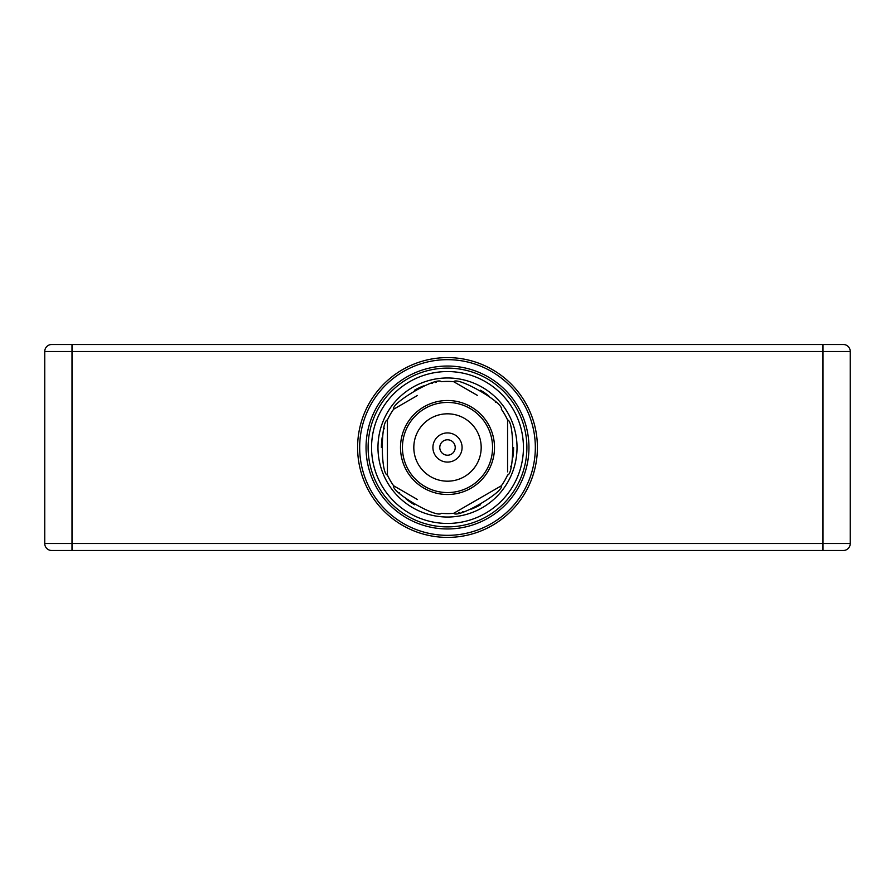 <?xml version="1.0" encoding="UTF-8"?>
<svg xmlns="http://www.w3.org/2000/svg" width="895" height="895" viewBox="0 0 895 895"><rect width="100%" height="100%" fill="white"/><g stroke="black" fill="none" stroke-linecap="round" stroke-linejoin="round"><path stroke-width="1.34" d="M447.5 492.563A45.063 45.063 0 0 1 402.437 447.5A45.063 45.063 0 0 1 447.5 402.437A45.063 45.063 0 0 1 492.563 447.5A45.063 45.063 0 0 1 447.5 492.563A45.074 45.074 0 0 0 492.574 447.5A45.074 45.074 0 0 0 447.5 402.426A45.074 45.074 0 0 0 402.426 447.5A45.074 45.074 0 0 0 447.5 492.574M447.5 439.781A7.719 7.719 0 0 1 455.219 447.5A7.719 7.719 0 0 1 447.5 455.219A7.719 7.719 0 0 1 439.781 447.5A7.719 7.719 0 0 1 447.5 439.781M447.5 462.089A14.588 14.588 0 0 1 432.911 447.5A14.588 14.588 0 0 1 447.5 432.911A14.588 14.588 0 0 1 462.089 447.5A14.588 14.588 0 0 1 447.5 462.089A14.588 14.588 0 0 1 432.911 447.5A14.588 14.588 0 0 1 447.5 432.911A14.588 14.588 0 0 1 462.089 447.5A14.588 14.588 0 0 1 447.5 462.089M477.538 499.533L453.698 513.294C457.893 518.753 504.064 492.071 501.379 485.761L477.583 499.499M453.698 513.294A66.085 66.085 0 0 1 447.5 513.585A66.085 66.085 0 0 0 453.698 513.294L501.379 485.761A66.085 66.085 0 0 0 507.577 475.032C514.401 474.126 514.379 420.807 507.577 419.968L507.577 471.743M507.577 471.855L507.577 419.968A66.085 66.085 0 0 0 501.379 409.239C504.008 402.873 457.826 376.236 453.698 381.706L477.494 395.445M417.417 395.5L393.621 409.239C390.936 402.929 437.107 376.247 441.302 381.706A66.085 66.085 0 0 1 453.698 381.706L477.55 395.478M387.423 423.145L387.423 419.968A66.085 66.085 0 0 1 393.621 409.239L417.462 395.467M387.423 423.257L387.423 475.032C380.621 474.193 380.599 420.874 387.423 419.968L387.423 475.032A66.085 66.085 0 0 0 393.621 485.761L417.506 499.555M417.45 499.522L393.621 485.761C390.992 492.127 437.174 518.764 441.302 513.294A66.085 66.085 0 0 0 447.5 513.585A66.085 66.085 0 0 1 441.302 513.294M447.5 537.403A89.903 89.903 0 0 1 357.597 447.5A89.903 89.903 0 0 1 447.5 357.597A89.903 89.903 0 0 1 537.403 447.5A89.903 89.903 0 0 1 447.5 537.403A89.903 89.903 0 0 1 357.597 447.5A89.903 89.903 0 0 1 447.5 357.597A89.903 89.903 0 0 1 537.403 447.5A89.903 89.903 0 0 1 447.5 537.403M447.5 526.886A79.386 79.386 0 0 1 368.113 447.5A79.386 79.386 0 0 1 447.5 368.113A79.386 79.386 0 0 1 526.886 447.5A79.386 79.386 0 0 1 447.5 526.886A79.386 79.386 0 0 1 368.113 447.5A79.386 79.386 0 0 1 447.5 368.113A79.386 79.386 0 0 1 526.886 447.5A79.386 79.386 0 0 1 447.5 526.886M414.497 504.758A66.085 66.085 0 0 1 406.162 499.063M399.718 493.156A66.085 66.085 0 0 1 399.148 492.552M381.415 447.545A66.085 66.085 0 0 1 382.176 437.476M384.067 428.951A66.085 66.085 0 0 1 384.313 428.157M414.419 390.287A66.085 66.085 0 0 1 423.514 385.924M431.849 383.295A66.085 66.085 0 0 1 432.654 383.105M435.63 382.489A66.085 66.085 0 0 1 436.201 382.389M441.302 381.706A66.085 66.085 0 0 1 453.698 381.706M480.503 390.242A66.085 66.085 0 0 1 488.838 395.937M495.282 401.844A66.085 66.085 0 0 1 495.852 402.448M501.379 409.239A66.085 66.085 0 0 1 507.577 419.968M513.585 447.455A66.085 66.085 0 0 1 512.824 457.524M510.933 466.049A66.085 66.085 0 0 1 510.687 466.843M480.581 504.713A66.085 66.085 0 0 1 471.486 509.076M463.151 511.705A66.085 66.085 0 0 1 462.346 511.895M459.37 512.511A66.085 66.085 0 0 1 458.799 512.611M822.997 550.503L51.731 550.503A6.981 6.981 0 0 1 44.75 543.522L44.75 351.478A6.981 6.981 0 0 1 51.731 344.497L843.269 344.497A6.981 6.981 0 0 1 850.25 351.478L850.25 543.522A6.981 6.981 0 0 1 843.269 550.503L822.997 550.503L822.997 543.522L850.25 543.522A6.981 6.981 0 0 1 843.269 550.503M447.5 413.814A33.686 33.686 0 0 1 481.186 447.5A33.686 33.686 0 0 1 447.5 481.186A33.686 33.686 0 0 1 413.814 447.5A33.686 33.686 0 0 1 447.5 413.814M447.5 494.499A46.999 46.999 0 0 1 400.501 447.5A46.999 46.999 0 0 1 447.5 400.501A46.999 46.999 0 0 1 494.499 447.5A46.999 46.999 0 0 1 447.5 494.499M447.5 535.333A87.833 87.833 0 0 1 359.667 447.5A87.833 87.833 0 0 1 447.5 359.667A87.833 87.833 0 0 1 535.333 447.5A87.833 87.833 0 0 1 447.5 535.333M447.5 366.044A81.456 81.456 0 0 1 528.956 447.5A81.456 81.456 0 0 1 447.5 528.956A81.456 81.456 0 0 1 366.044 447.5A81.456 81.456 0 0 1 447.5 366.044M447.5 523.441A75.941 75.941 0 0 1 371.559 447.5A75.941 75.941 0 0 1 447.5 371.559A75.941 75.941 0 0 1 523.441 447.5A75.941 75.941 0 0 1 447.5 523.441M447.5 377.97A69.53 69.53 0 0 1 517.03 447.5A69.53 69.53 0 0 1 447.5 517.03A69.53 69.53 0 0 1 377.97 447.5A69.53 69.53 0 0 1 447.5 377.97M850.25 351.478L44.75 351.478M72.003 550.503L72.003 344.497M51.731 550.503A6.981 6.981 0 0 1 44.75 543.522L822.997 543.522L822.997 344.497"/></g></svg>
